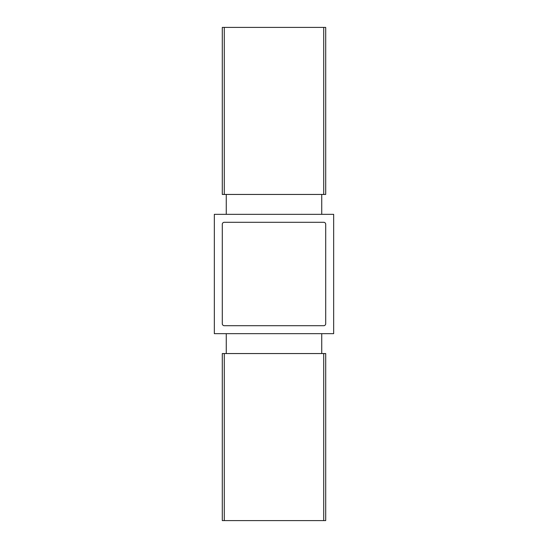 <?xml version="1.0" encoding="UTF-8"?>
<svg xmlns="http://www.w3.org/2000/svg" width="548" height="548" viewBox="0 0 548 548"><rect width="100%" height="100%" fill="white"/><g stroke="black" fill="none" stroke-linecap="round" stroke-linejoin="round"><path stroke-width="0.82" d="M323.717 27.4L222.296 27.4L222.296 194.451L325.704 194.451L325.704 27.4L323.717 27.4L323.717 194.451M222.296 353.549L325.704 353.549L325.704 520.6L222.296 520.6L222.296 353.549M222.296 224.283L222.296 323.717A1.987 1.987 0 0 0 224.283 325.704L323.717 325.704A1.987 1.987 0 0 0 325.704 323.717L325.704 224.283A1.987 1.987 0 0 0 323.717 222.296L224.283 222.296A1.987 1.987 0 0 0 222.296 224.283M214.337 214.337L214.337 333.664L333.664 333.664L333.664 214.337L214.337 214.337M226.269 194.451L226.269 214.337M321.731 194.451L321.731 214.337M226.269 353.549L226.269 333.664M321.731 353.549L321.731 333.664M224.283 27.4L224.283 194.451M224.283 353.549L224.283 520.6M323.717 353.549L323.717 520.6"/></g></svg>
